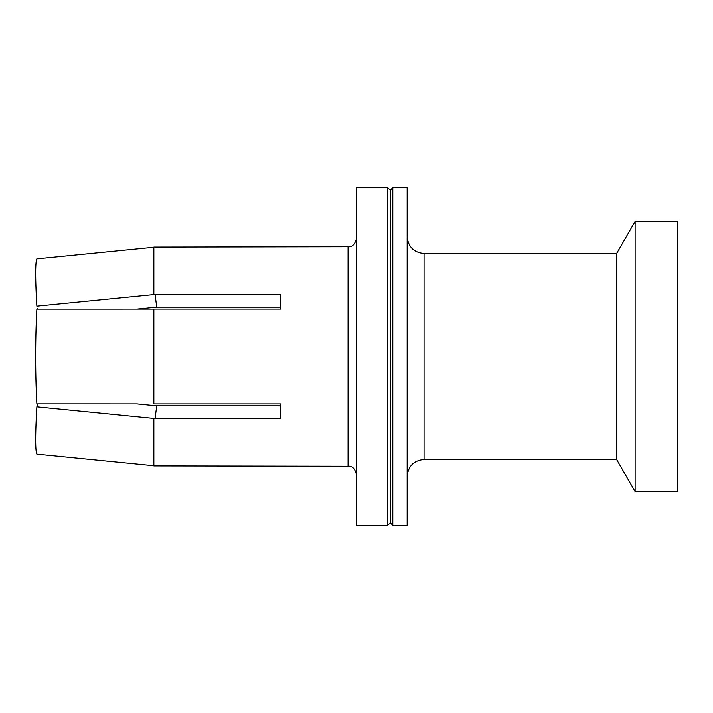 <?xml version="1.0" encoding="UTF-8"?>
<svg xmlns="http://www.w3.org/2000/svg" width="713" height="713" viewBox="0 0 713 713"><rect width="100%" height="100%" fill="white"/><g stroke="black" fill="none" stroke-linecap="round" stroke-linejoin="round"><path stroke-width="1.07" d="M635.131 221.413L635.131 491.596L677.35 491.596L677.35 221.404L635.131 221.404L616.611 253.489L616.611 459.413M280.512 403.906L280.512 418.531L153.856 418.531L155.069 418.504L156.744 405.822L136.967 403.879L156.744 405.831L280.512 405.822L280.512 403.906L153.856 403.906L153.856 309.094L280.512 309.094L280.512 307.178L156.744 307.178L136.967 309.121L153.856 309.121L36.871 309.139A109.677 12.415 90 0 0 36.871 403.861L136.967 403.879M387.738 525.249L387.738 187.635L390.269 190.166L392.81 187.635L407.159 187.635L407.159 525.365L392.81 525.365M356.5 187.751L356.5 525.249M37.459 309.139L37.281 308.274M280.512 309.094L280.512 294.469L153.856 294.469L155.069 294.496L156.744 307.178M153.856 247.233L36.871 258.81A109.677 6.212 84.4 0 0 36.871 306.171L155.069 294.496M153.856 418.531L153.856 465.937L348.06 466.266L348.06 246.734L153.856 247.063L153.856 294.469M155.069 418.504L36.871 406.829A109.677 6.212 95.6 0 0 36.871 454.19L153.856 465.767M36.871 406.829L37.459 403.87M390.269 190.282L390.269 522.834L387.738 525.365L356.5 525.365M392.81 187.635L392.81 525.249M407.159 476.4C408.184 466.159 413.807 460.527 424.048 459.511L424.048 253.489C413.807 252.473 408.184 246.841 407.159 236.6M387.738 187.635L356.5 187.635M348.06 466.266C352.106 465.758 354.922 468.575 356.5 474.706M616.611 253.489L424.048 253.489M424.048 459.511L616.611 459.511L635.131 491.596M392.515 525.071L390.893 523.458M348.06 246.734C352.151 247.197 354.967 244.381 356.5 238.294"/></g></svg>
